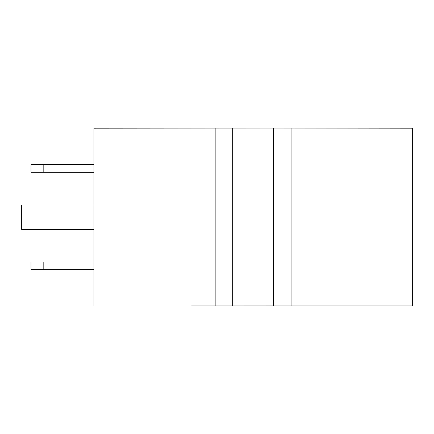 <?xml version="1.0" encoding="UTF-8"?>
<svg xmlns="http://www.w3.org/2000/svg" width="434" height="434" viewBox="0 0 434 434"><rect width="100%" height="100%" fill="white"/><g stroke="black" fill="none" stroke-linecap="round" stroke-linejoin="round"><path stroke-width="0.65" d="M273.735 305.921L232.51 305.943L273.735 305.943M191.557 305.948L412.3 305.943L191.557 305.948M412.3 305.943L412.3 128.204L273.545 128.052L93.945 128.204L93.945 305.943M215.161 128.149L215.161 305.889M232.705 128.052L232.705 305.786M273.545 128.052L273.545 305.786M291.089 128.149L291.089 305.889M93.945 205.038L21.7 205.038L21.7 229.391L93.945 229.391L21.7 229.45M93.945 269.72L43.172 269.655L93.945 269.644M93.945 172.314L43.172 172.255L93.945 172.244M43.172 269.655L30.998 269.65L43.172 269.644L43.172 261.973L93.945 261.973M43.172 172.255L30.998 172.249L43.172 172.244L43.172 164.573L93.945 164.573M30.998 172.249L30.998 164.578L43.172 164.573M30.998 269.65L30.998 261.979L43.172 261.973"/></g></svg>
